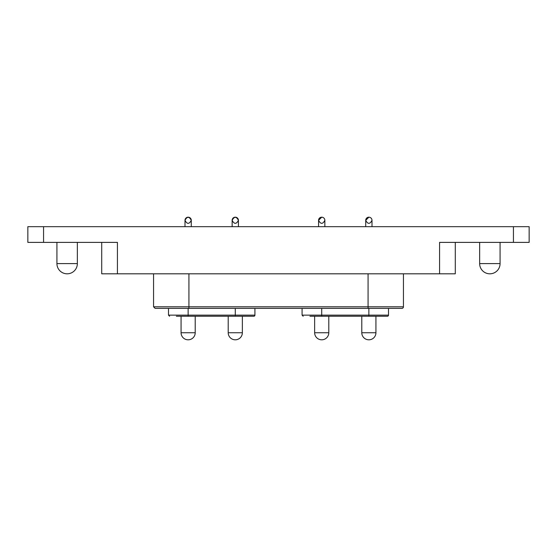 <?xml version="1.0" encoding="UTF-8"?>
<svg xmlns="http://www.w3.org/2000/svg" width="557" height="557" viewBox="0 0 557 557"><rect width="100%" height="100%" fill="white"/><g stroke="black" fill="none" stroke-linecap="round" stroke-linejoin="round"><path stroke-width="0.84" d="M302.075 308.383L302.075 315.144L388.501 315.144A1.1 1.1 0 0 1 387.4 316.244L309.929 316.244M153.565 273.814L153.565 306.816L403.435 306.816A1.574 1.574 0 0 1 401.862 308.383L155.138 308.383L168.499 308.383L168.499 315.144L254.925 315.144A1.1 1.1 0 0 1 253.825 316.244L176.353 316.244M479.647 242.386L479.647 263.6A10.214 10.214 0 0 0 489.861 273.814A10.214 10.214 0 0 0 500.075 263.6L500.075 242.386M56.925 242.386L56.925 263.6A10.214 10.214 0 0 0 67.139 273.814A10.214 10.214 0 0 0 77.353 263.6L77.353 242.386M188.927 273.814L188.927 308.383L168.499 308.383M27.85 226.671L43.564 226.671L43.564 242.386L27.85 242.386L27.85 226.671M513.436 226.671L529.15 226.671L529.15 242.386L513.436 242.386L513.436 226.671L43.564 226.671M455.292 242.386L455.292 273.814L117.423 273.814L117.423 242.386L43.564 242.386M513.436 242.386L439.577 242.386L439.577 273.814M117.423 273.814L101.708 273.814L101.708 242.386M238.431 226.671L238.431 220.328C236.335 216.332 234.239 216.332 232.144 220.328A3.14 3.14 0 0 1 235.284 217.188A3.14 3.14 0 0 1 238.431 220.328C236.335 224.325 234.239 224.325 232.144 220.328C234.239 224.325 236.335 224.325 238.431 220.328A3.14 3.14 0 0 0 235.284 217.188M191.281 226.671L191.281 220.328C189.185 216.332 187.089 216.332 185.001 220.328A3.14 3.14 0 0 1 188.141 217.188A3.14 3.14 0 0 1 191.281 220.328C189.185 224.325 187.089 224.325 185.001 220.328C187.089 224.325 189.185 224.325 191.281 220.328A3.14 3.14 0 0 0 188.141 217.188M188.141 308.383L188.141 316.244L179.5 316.244M368.859 217.188L365.719 220.328A3.14 3.14 0 0 1 368.859 217.188A3.14 3.14 0 0 1 371.999 220.328C369.911 224.325 367.815 224.325 365.719 220.328C367.815 224.325 369.911 224.325 371.999 220.328A3.14 3.14 0 0 0 368.859 217.188M321.716 217.188L318.569 220.328A3.14 3.14 0 0 1 321.716 217.188A3.14 3.14 0 0 1 324.856 220.328C322.761 224.325 320.665 224.325 318.569 220.328C320.665 224.325 322.761 224.325 324.856 220.328A3.14 3.14 0 0 0 321.716 217.188M321.716 308.383L321.716 316.244L313.076 316.244M479.647 263.6L500.075 263.6M56.925 263.6L77.353 263.6M368.073 308.383L368.073 273.814M235.284 316.244L235.284 308.383M368.859 316.244L368.859 308.383M242.358 332.745A7.074 7.074 0 0 1 235.284 339.812A7.074 7.074 0 0 1 228.21 332.745L242.358 332.745L242.358 316.244M195.215 332.745A7.074 7.074 0 0 1 188.141 339.812A7.074 7.074 0 0 1 181.067 332.745L195.215 332.745L195.215 316.244M375.933 332.745A7.074 7.074 0 0 1 368.859 339.812A7.074 7.074 0 0 1 361.785 332.745L375.933 332.745L375.933 316.244M328.79 332.745A7.074 7.074 0 0 1 321.716 339.812A7.074 7.074 0 0 1 314.642 332.745L328.79 332.745L328.79 316.244M403.435 306.816L403.435 273.814M254.925 315.144L254.925 308.383M388.501 315.144L388.501 308.383M153.565 306.816L155.138 308.383M168.499 315.144L169.6 316.244M302.075 315.144L303.175 316.244M232.144 226.671L232.144 220.328M228.21 332.745L228.21 316.244M185.001 226.671L185.001 220.328M181.067 332.745L181.067 316.244M365.719 226.671L365.719 220.328M371.999 226.671L371.999 220.328M361.785 332.745L361.785 316.244M318.569 226.671L318.569 220.328M324.856 226.671L324.856 220.328M314.642 332.745L314.642 316.244"/></g></svg>
